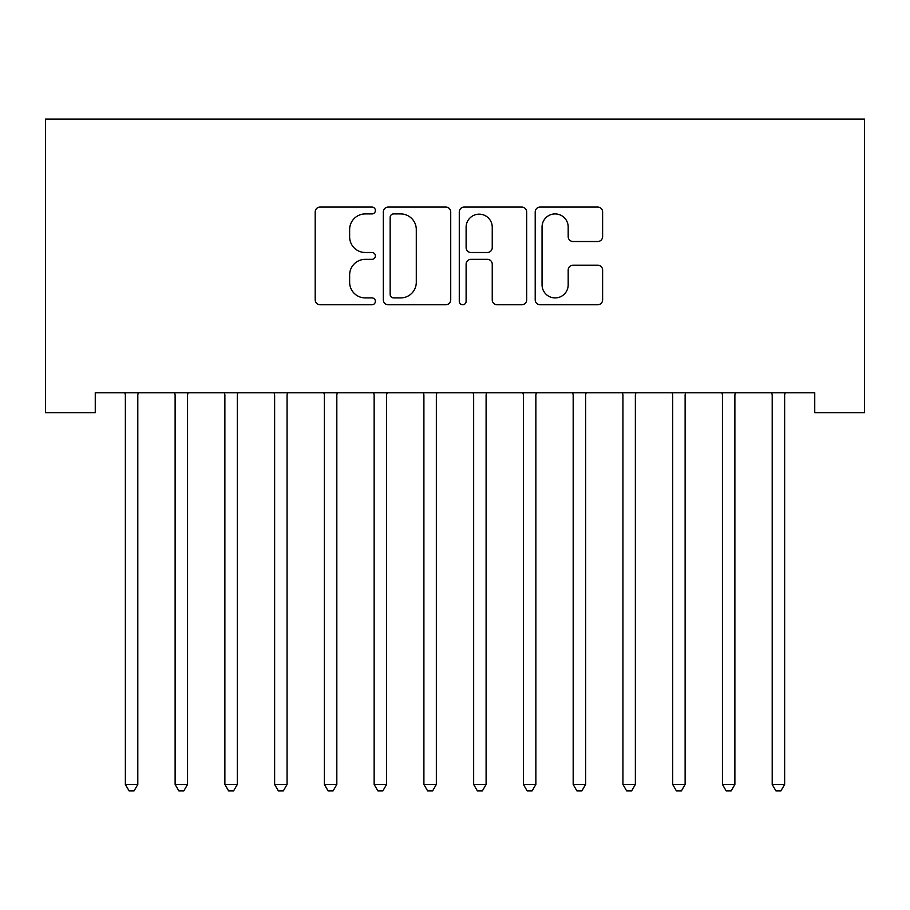 <?xml version="1.0" encoding="UTF-8"?>
<svg xmlns="http://www.w3.org/2000/svg" width="910" height="910" viewBox="0 0 910 910"><rect width="100%" height="100%" fill="white"/><g stroke="black" fill="none" stroke-linecap="round" stroke-linejoin="round"><path stroke-width="1.36" d="M375.386 210.506A3.424 3.424 0 0 0 371.974 207.082L320.081 207.082A4.88 4.88 0 0 0 315.201 211.962L315.201 299.879A4.88 4.88 0 0 0 320.081 304.759L371.974 304.759A3.424 3.424 0 0 0 375.386 301.346A3.424 3.424 0 0 0 371.974 297.923L365.251 297.923A15.629 15.629 0 0 1 349.633 282.293L349.633 274.968A15.629 15.629 0 0 1 365.251 259.339L371.974 259.339A3.424 3.424 0 0 0 375.386 255.926A3.424 3.424 0 0 0 371.974 252.502L365.251 252.502A15.629 15.629 0 0 1 349.633 236.873L349.633 229.548A15.629 15.629 0 0 1 365.251 213.918L371.974 213.918A3.424 3.424 0 0 0 375.386 210.506M597.734 241.514A4.88 4.88 0 0 0 602.613 236.634L602.613 211.962A4.88 4.88 0 0 0 597.734 207.082L540.108 207.082A4.88 4.88 0 0 0 535.216 211.962L535.216 299.879A4.88 4.88 0 0 0 540.108 304.759L597.734 304.759A4.88 4.88 0 0 0 602.613 299.879L602.613 270.088A4.88 4.88 0 0 0 597.734 265.197L573.072 265.197A4.88 4.88 0 0 0 568.181 270.088L568.181 284.864A13.07 13.07 0 0 1 555.123 297.923A13.07 13.07 0 0 1 542.053 284.864L542.053 226.988A13.07 13.07 0 0 1 555.123 213.918A13.07 13.07 0 0 1 568.181 226.988L568.181 236.634A4.88 4.88 0 0 0 573.072 241.514L597.734 241.514M814.746 392.756L95.254 392.756L95.254 412.662L45.5 412.662L45.5 119.096L864.5 119.096L864.5 412.662L814.746 412.662L814.746 392.756M450.723 211.962A4.88 4.88 0 0 0 445.843 207.082L388.206 207.082A4.88 4.88 0 0 0 383.326 211.962L383.326 299.879A4.88 4.88 0 0 0 388.206 304.759L445.843 304.759A4.88 4.88 0 0 0 450.723 299.879L450.723 211.962M464.157 207.082L521.794 207.082A4.88 4.88 0 0 1 526.674 211.962L526.674 299.879A4.88 4.88 0 0 1 521.794 304.759L497.122 304.759A4.88 4.88 0 0 1 492.242 299.879L492.242 264.23A4.88 4.88 0 0 0 487.362 259.339L470.993 259.339A4.88 4.88 0 0 0 466.113 264.23L466.113 301.346A3.424 3.424 0 0 1 462.689 304.759A3.424 3.424 0 0 1 459.277 301.346L459.277 211.962A4.88 4.88 0 0 1 464.157 207.082M393.586 213.918A3.424 3.424 0 0 0 390.162 217.342L390.162 294.51A3.424 3.424 0 0 0 393.586 297.923L400.662 297.923A15.629 15.629 0 0 0 416.291 282.293L416.291 229.548A15.629 15.629 0 0 0 400.662 213.918L393.586 213.918M492.242 227.227A13.07 13.07 0 0 0 479.172 214.168A13.07 13.07 0 0 0 466.113 227.227L466.113 247.622A4.88 4.88 0 0 0 470.993 252.502L487.362 252.502A4.88 4.88 0 0 0 492.242 247.622L492.242 227.227M124.704 392.756L125 393.484A4.971 4.971 0 0 1 125.364 395.338L125.364 784.443L137.797 784.443L137.797 395.338A4.971 4.971 0 0 1 138.161 393.484L138.457 392.756M137.797 784.443L134.066 790.904L129.095 790.904L125.364 784.443M174.458 392.756L174.754 393.484A4.971 4.971 0 0 1 175.118 395.338L175.118 784.443L187.551 784.443L187.551 395.338A4.971 4.971 0 0 1 187.915 393.484L188.211 392.756M187.551 784.443L183.82 790.904L178.849 790.904L175.118 784.443M224.224 392.756L224.52 393.484A4.971 4.971 0 0 1 224.872 395.338L224.872 784.443L237.317 784.443L237.317 395.338A4.971 4.971 0 0 1 237.669 393.484L237.965 392.756M237.317 784.443L233.586 790.904L228.603 790.904L224.872 784.443M273.978 392.756L274.274 393.484A4.971 4.971 0 0 1 274.627 395.338L274.627 784.443L287.071 784.443L287.071 395.338A4.971 4.971 0 0 1 287.435 393.484L287.719 392.756M287.071 784.443L283.34 790.904L278.358 790.904L274.627 784.443M323.733 392.756L324.028 393.484A4.971 4.971 0 0 1 324.392 395.338L324.392 784.443L336.825 784.443L336.825 395.338A4.971 4.971 0 0 1 337.189 393.484L337.485 392.756M336.825 784.443L333.094 790.904L328.123 790.904L324.392 784.443M373.487 392.756L373.783 393.484A4.971 4.971 0 0 1 374.147 395.338L374.147 784.443L386.579 784.443L386.579 395.338A4.971 4.971 0 0 1 386.943 393.484L387.239 392.756M386.579 784.443L382.848 790.904L377.877 790.904L374.147 784.443M423.252 392.756L423.537 393.484A4.971 4.971 0 0 1 423.901 395.338L423.901 784.443L436.345 784.443L436.345 395.338A4.971 4.971 0 0 1 436.698 393.484L436.993 392.756M436.345 784.443L432.614 790.904L427.632 790.904L423.901 784.443M473.007 392.756L473.302 393.484A4.971 4.971 0 0 1 473.655 395.338L473.655 784.443L486.099 784.443L486.099 395.338A4.971 4.971 0 0 1 486.463 393.484L486.748 392.756M486.099 784.443L482.368 790.904L477.386 790.904L473.655 784.443M522.761 392.756L523.057 393.484A4.971 4.971 0 0 1 523.421 395.338L523.421 784.443L535.853 784.443L535.853 395.338A4.971 4.971 0 0 1 536.217 393.484L536.513 392.756M535.853 784.443L532.122 790.904L527.152 790.904L523.421 784.443M572.515 392.756L572.811 393.484A4.971 4.971 0 0 1 573.175 395.338L573.175 784.443L585.608 784.443L585.608 395.338A4.971 4.971 0 0 1 585.972 393.484L586.267 392.756M585.608 784.443L581.877 790.904L576.906 790.904L573.175 784.443M622.281 392.756L622.565 393.484A4.971 4.971 0 0 1 622.929 395.338L622.929 784.443L635.373 784.443L635.373 395.338A4.971 4.971 0 0 1 635.726 393.484L636.022 392.756M635.373 784.443L631.642 790.904L626.66 790.904L622.929 784.443M672.035 392.756L672.331 393.484A4.971 4.971 0 0 1 672.683 395.338L672.683 784.443L685.128 784.443L685.128 395.338A4.971 4.971 0 0 1 685.48 393.484L685.776 392.756M685.128 784.443L681.397 790.904L676.414 790.904L672.683 784.443M721.789 392.756L722.085 393.484A4.971 4.971 0 0 1 722.449 395.338L722.449 784.443L734.882 784.443L734.882 395.338A4.971 4.971 0 0 1 735.246 393.484L735.542 392.756M734.882 784.443L731.151 790.904L726.18 790.904L722.449 784.443M771.543 392.756L771.839 393.484A4.971 4.971 0 0 1 772.203 395.338L772.203 784.443L784.636 784.443L784.636 395.338A4.971 4.971 0 0 1 785 393.484L785.296 392.756M784.636 784.443L780.905 790.904L775.934 790.904L772.203 784.443"/></g></svg>
